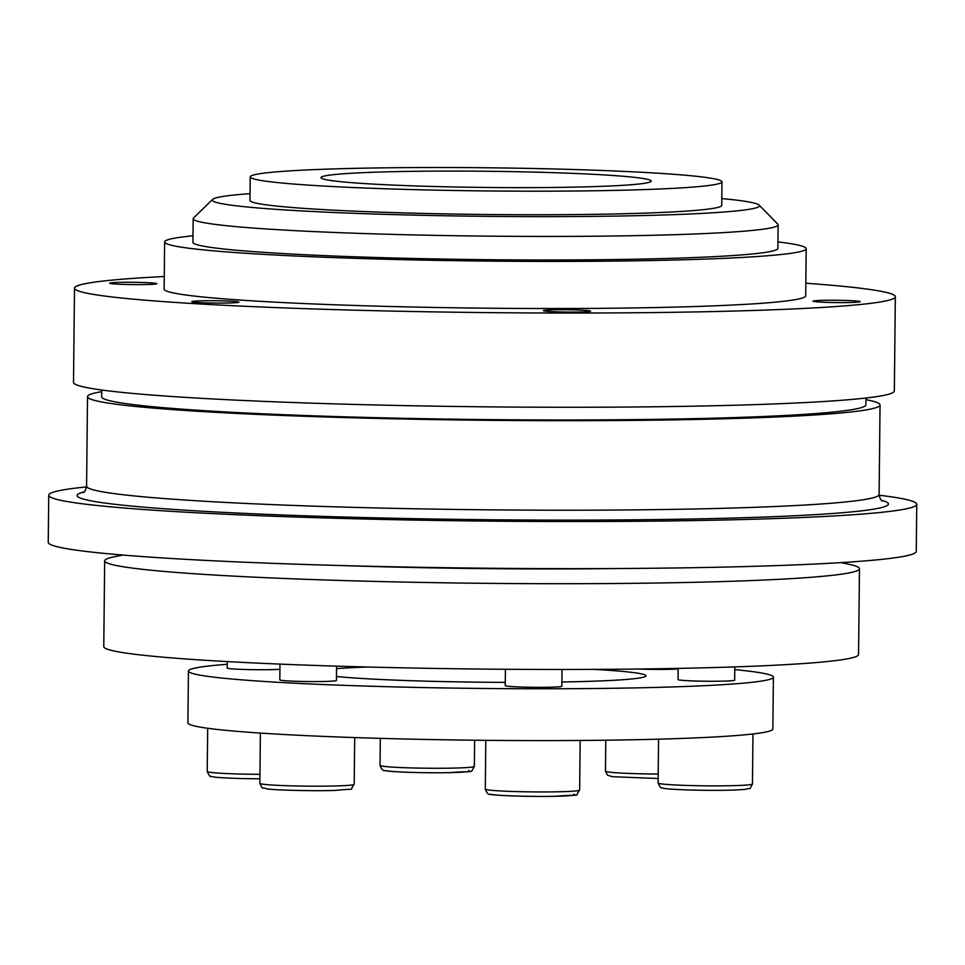 <?xml version="1.0" encoding="UTF-8"?>
<svg xmlns="http://www.w3.org/2000/svg" width="965" height="965" viewBox="0 0 965 965"><rect width="100%" height="100%" fill="white"/><g stroke="black" fill="none" stroke-linecap="round" stroke-linejoin="round"><path stroke-width="1.45" d="M734.775 669.614A292.491 14.354 -179.4 0 1 773.399 677.153A292.491 14.354 -179.4 0 1 394.89 686.911A292.491 14.354 -179.4 0 1 188.44 671.025A292.491 14.354 -179.4 0 1 227.221 664.294M773.399 677.153L772.856 728.985A292.491 14.354 -179.4 0 1 394.347 738.744A292.491 14.354 -179.4 0 1 187.898 722.857L188.44 671.025M841.215 562.595L849.14 564.308A377.411 18.528 -179.4 0 1 859.465 568.723A377.411 18.528 -179.4 0 1 371.055 581.316A377.411 18.528 -179.4 0 1 104.666 560.822A377.411 18.528 -179.4 0 1 115.088 556.624L123.05 555.068M859.465 568.723L858.561 654.475A377.411 18.528 -179.4 0 1 370.162 667.08A377.411 18.528 -179.4 0 1 103.774 646.574L104.666 560.822M617.926 568.53A320.802 15.742 -179.4 0 1 387.834 566.901A320.802 15.742 -179.4 0 1 346.158 565.683M879.139 495.214A434.033 21.302 -179.4 0 1 916.75 504.297A434.033 21.302 -179.4 0 1 355.084 518.784A434.033 21.302 -179.4 0 1 48.745 495.214A434.033 21.302 -179.4 0 1 86.536 486.915M916.75 504.297L916.255 551.413A434.033 21.302 -179.4 0 1 354.589 565.9A434.033 21.302 -179.4 0 1 48.25 542.33L48.745 495.214M865.943 399.655A396.289 19.445 -179.4 0 1 880.044 404.962A396.289 19.445 -179.4 0 1 367.231 418.183A396.289 19.445 -179.4 0 1 87.513 396.651A396.289 19.445 -179.4 0 1 101.723 391.657M865.967 398.026L865.895 404.805A382.128 18.757 -179.4 0 1 371.392 417.556A382.128 18.757 -179.4 0 1 101.675 396.808L101.747 390.017M805.835 283.228A410.439 20.144 -179.4 0 1 895.339 296.738A410.439 20.144 -179.4 0 1 364.203 310.428A410.439 20.144 -179.4 0 1 74.498 288.137A410.439 20.144 -179.4 0 1 164.267 276.509M895.339 296.738L894.35 390.97A410.439 20.144 -179.4 0 1 363.214 404.661A410.439 20.144 -179.4 0 1 73.509 382.369L74.498 288.137M777.959 241.913A320.802 15.742 -179.4 0 1 806.197 248.68A320.802 15.742 -179.4 0 1 391.054 259.38A320.802 15.742 -179.4 0 1 164.629 241.962A320.802 15.742 -179.4 0 1 193 235.786M806.197 248.68L805.703 295.797A320.802 15.742 -179.4 0 1 390.56 306.496A320.802 15.742 -179.4 0 1 164.134 289.078L164.629 241.962M721.796 198.573A273.626 13.426 -179.4 0 1 759.141 205.111L777.79 224.109A292.491 14.354 -179.4 0 1 778.14 224.821A292.491 14.354 -179.4 0 1 399.631 234.579A292.491 14.354 -179.4 0 1 193.181 218.693A292.491 14.354 -179.4 0 1 193.543 217.994L212.577 199.393A273.626 13.426 -179.4 0 1 250.056 193.639M778.14 224.821L777.887 248.379A292.491 14.354 -179.4 0 1 399.377 258.137A292.491 14.354 -179.4 0 1 192.928 242.251L193.181 218.693M759.141 205.111A273.626 13.426 -179.4 0 1 405.372 214.906A273.626 13.426 -179.4 0 1 212.577 199.393M555.478 169.008A235.882 11.58 -179.4 0 1 721.977 181.83A235.882 11.58 -179.4 0 1 416.723 189.695A235.882 11.58 -179.4 0 1 250.237 176.885A235.882 11.58 -179.4 0 1 555.478 169.008M721.977 181.83L721.724 205.388A235.882 11.58 -179.4 0 1 416.47 213.253A235.882 11.58 -179.4 0 1 249.983 200.443L250.237 176.885M222.288 300.875A23.594 1.158 -179.4 0 1 238.934 302.166A23.594 1.158 -179.4 0 1 208.404 302.95A23.594 1.158 -179.4 0 1 191.758 301.671A23.594 1.158 -179.4 0 1 222.288 300.875M573.97 309.861A23.594 1.158 -179.4 0 1 590.616 311.152A23.594 1.158 -179.4 0 1 560.086 311.936A23.594 1.158 -179.4 0 1 543.44 310.658A23.594 1.158 -179.4 0 1 573.97 309.861M843.543 300.392A23.594 1.158 -179.4 0 1 860.189 301.671A23.594 1.158 -179.4 0 1 829.659 302.455A23.594 1.158 -179.4 0 1 813.013 301.177A23.594 1.158 -179.4 0 1 843.543 300.392M140.178 282.419A23.594 1.158 -179.4 0 1 156.825 283.698A23.594 1.158 -179.4 0 1 126.294 284.482A23.594 1.158 -179.4 0 1 109.648 283.203A23.594 1.158 -179.4 0 1 140.178 282.419M678.166 668.974A28.311 1.387 -179.4 0 1 672.991 669.227A28.311 1.387 -179.4 0 1 638.251 669.01M279.922 669.288A28.311 1.387 -179.4 0 1 247.161 669.565A28.311 1.387 -179.4 0 1 227.185 668.033L227.245 661.58M336.568 666.127L336.423 680.458A28.311 1.387 -179.4 0 1 327.388 681.387A28.311 1.387 -179.4 0 1 296.798 681.314A28.311 1.387 -179.4 0 1 279.814 679.867L279.983 664.101M562.04 669.469L561.859 686.224A28.311 1.387 -179.4 0 1 536.721 687.333A28.311 1.387 -179.4 0 1 505.962 685.946A28.311 1.387 -179.4 0 1 505.25 685.633L505.419 669.264M734.799 666.899L734.667 680.144A28.311 1.387 -179.4 0 1 698.033 681.085A28.311 1.387 -179.4 0 1 678.057 679.553L678.166 668.383M534.67 172.12A165.124 8.106 -179.4 0 1 651.206 181.082A165.124 8.106 -179.4 0 1 437.531 186.595A165.124 8.106 -179.4 0 1 320.995 177.62A165.124 8.106 -179.4 0 1 534.67 172.12M594.356 669.384A165.124 8.106 -179.4 0 1 646.031 675.814A165.124 8.106 -179.4 0 1 561.907 682.002M505.286 682.364A165.124 8.106 -179.4 0 1 432.356 681.326A165.124 8.106 -179.4 0 1 336.459 676.501M336.544 668.649A165.124 8.106 -179.4 0 1 367.617 667.008M881.335 500.208A405.722 19.915 -179.4 0 1 363.419 517.542A405.722 19.915 -179.4 0 1 84.245 491.861M880.044 404.962L879.115 494.478A396.289 19.445 -179.4 0 1 366.29 507.699A396.289 19.445 -179.4 0 1 86.585 486.179C85.776 490.003 84.655 492.162 83.231 492.645L83.243 492.645M658.19 774.026A47.176 2.316 -179.4 0 1 605.465 771.18L607.552 775.221L612.498 776.692L658.142 778.514M474.647 740.215L474.37 766.403A47.176 2.316 -179.4 0 1 432.489 768.261A47.176 2.316 -179.4 0 1 381.211 765.945A47.176 2.316 -179.4 0 1 380.029 765.414L380.306 738.358M468.544 770.589A42.46 2.087 -179.4 0 1 436.626 772.748A42.46 2.087 -179.4 0 1 385.771 770.649M259.947 774.34A47.176 2.316 -179.4 0 1 240.526 774.051A47.176 2.316 -179.4 0 1 207.222 771.493L207.68 728.261M354.698 737.562L354.203 784.316A47.176 2.316 -179.4 0 1 339.137 785.848A47.176 2.316 -179.4 0 1 288.173 785.751A47.176 2.316 -179.4 0 1 259.862 783.327L260.381 733.074M579.639 790.082A47.176 2.316 -179.4 0 1 537.758 791.939A47.176 2.316 -179.4 0 1 486.481 789.623A47.176 2.316 -179.4 0 1 485.298 789.093C486.806 793.097 488.387 794.81 490.051 794.219C491.776 795.425 529.906 796.945 555.249 796.294C585.212 793.797 573.451 797.717 579.639 790.082L580.158 740.457M752.447 784.002A47.176 2.316 -179.4 0 1 691.398 785.57A47.176 2.316 -179.4 0 1 658.094 783.013C660.024 787.223 661.218 788.827 661.676 787.814C664.764 788.55 665.054 789.165 692.665 790.082C715.837 790.625 733.436 790.371 745.45 789.358C751.24 787.271 748.647 791.288 752.447 784.002L752.965 733.967M573.801 794.255A42.46 2.087 -179.4 0 1 541.896 796.427A42.46 2.087 -179.4 0 1 491.028 794.328M879.115 494.478C879.827 498.326 880.9 500.497 882.324 501.016L882.312 501.004M474.37 766.403C469.726 774.171 475.829 770.444 450.197 772.615C426.59 773.122 391.585 772.193 384.782 770.54C383.129 771.131 381.537 769.419 380.029 765.414M259.911 778.827L241.793 778.562C214.182 777.645 213.892 777.03 210.804 776.294C210.346 777.308 209.152 775.703 207.222 771.493M354.203 784.316C348.015 791.698 358.775 787.923 336.097 790.359C314.759 791.276 272.383 790.046 266.895 788.851C260.96 786.644 263.517 790.673 259.862 783.327M658.552 739.166L658.094 783.013M485.805 740.324L485.298 789.093M605.791 740.191L605.465 771.18M87.513 396.651L86.585 486.179"/></g></svg>
